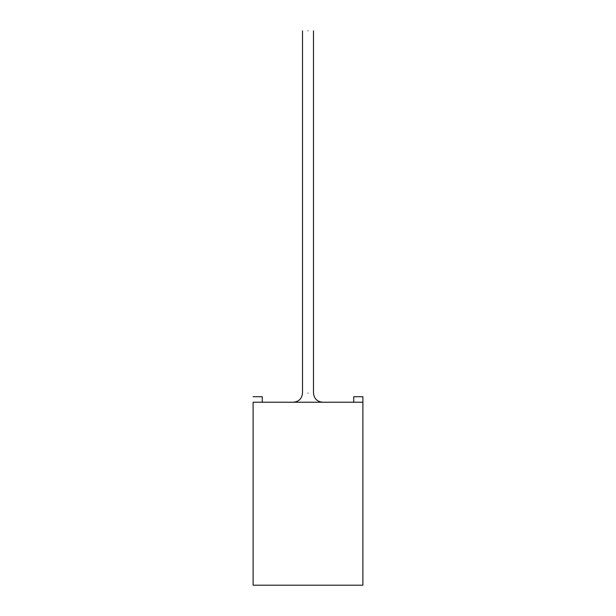 <?xml version="1.0" encoding="UTF-8"?>
<svg xmlns="http://www.w3.org/2000/svg" width="616" height="616" viewBox="0 0 616 616"><rect width="100%" height="100%" fill="white"/><g stroke="black" fill="none" stroke-linecap="round" stroke-linejoin="round"><path stroke-width="0.92" d="M362.893 396.743L362.893 585.2L362.893 402.233L253.107 402.233L362.893 402.233L362.893 396.743L353.746 396.743L353.746 402.233L353.746 396.743L362.893 396.743M253.107 402.233L253.107 585.2L362.893 585.2L253.107 585.2L253.107 402.233M308 30.8C314.514 30.8 314.514 30.8 308 30.8C301.486 30.8 301.486 30.8 308 30.8C301.486 30.8 301.486 30.8 308 30.8C314.514 30.8 314.514 30.8 308 30.8M308 393.085C301.486 393.085 301.486 393.085 308 393.085C314.514 393.085 314.514 393.085 308 393.085C314.514 393.085 314.514 393.085 308 393.085C301.486 393.085 301.486 393.085 308 393.085M262.254 402.233L262.254 396.743L253.107 396.743L262.254 396.743L262.254 402.233M313.49 30.8L313.49 393.085C314.052 398.614 317.101 401.663 322.638 402.233M302.51 30.8L302.51 393.085C301.948 398.614 298.899 401.663 293.362 402.233C298.899 401.663 301.948 398.614 302.51 393.085"/></g></svg>
